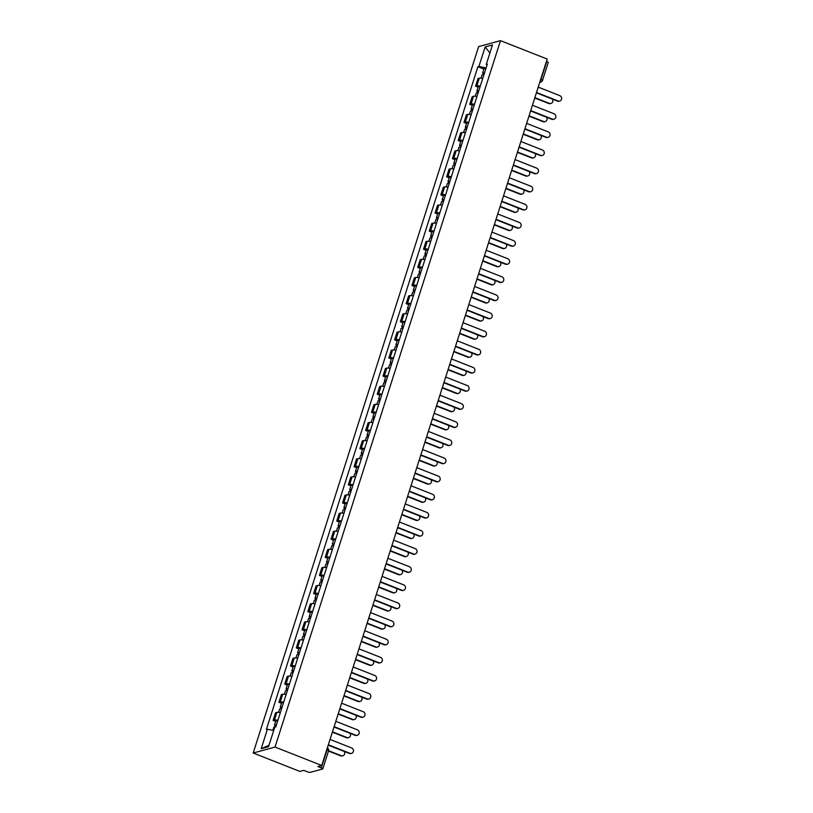 <?xml version="1.0" encoding="UTF-8"?>
<svg xmlns="http://www.w3.org/2000/svg" width="813" height="813" viewBox="0 0 813 813"><rect width="100%" height="100%" fill="white"/><g stroke="black" fill="none" stroke-linecap="round" stroke-linejoin="round"><path stroke-width="1.22" d="M328.391 750.978A2.49 0.518 -162.3 0 0 328.554 750.866L322.802 768.874A2.49 0.518 -162.3 0 1 322.649 768.986L310.281 772.35A2.49 0.518 -162.3 0 1 307.192 771.72L303.767 770.368L299.895 771.415L253.189 753.021L275.028 747.076L500.483 40.65L547.19 59.044L321.735 765.47L275.028 747.076M500.483 40.65L478.644 46.595L253.189 753.021M322.802 768.874A2.49 0.518 -162.3 0 0 321.308 767.879L327.05 749.871A2.49 0.742 -68.5 0 0 327.283 748.082M321.735 765.47L317.873 766.527L321.308 767.879M546.458 61.331L546.753 61.453A2.49 0.518 17.7 0 1 548.257 62.449L542.505 80.446A2.49 0.518 -162.3 0 0 541.011 79.45L546.753 61.453M482.719 78.485A5.732 1.189 -162.3 0 0 479.324 78.18L477.993 78.546L475.544 86.208L476.875 85.843A5.732 1.189 17.7 0 1 480.28 86.148M478.095 87.215L475.544 86.208M476.936 96.605A5.732 1.189 -162.3 0 0 473.542 96.3L472.211 96.666L469.762 104.328L471.093 103.962A5.732 1.189 17.7 0 1 474.497 104.267M472.312 105.334L469.762 104.328M471.154 114.724A5.732 1.189 -162.3 0 0 467.76 114.42L466.428 114.775L463.979 122.448L465.31 122.082A5.732 1.189 17.7 0 1 468.715 122.387M466.53 123.454L463.979 122.448M465.371 132.844A5.732 1.189 -162.3 0 0 461.977 132.539L460.646 132.895L458.197 140.568L459.528 140.202A5.732 1.189 17.7 0 1 462.932 140.507M460.747 141.574L458.197 140.568M459.589 150.964A5.732 1.189 -162.3 0 0 456.195 150.659L454.863 151.015L452.414 158.687L453.745 158.322A5.732 1.189 17.7 0 1 457.15 158.626M454.965 159.694L452.414 158.687M453.806 169.084A5.732 1.189 -162.3 0 0 450.412 168.779L449.081 169.134L446.632 176.807L447.963 176.441A5.732 1.189 17.7 0 1 451.357 176.746M449.183 177.813L446.632 176.807M448.024 187.203A5.732 1.189 -162.3 0 0 444.63 186.899L443.298 187.254L440.849 194.927L442.181 194.561A5.732 1.189 17.7 0 1 445.575 194.866M443.4 195.933L440.849 194.927M442.242 205.323A5.732 1.189 -162.3 0 0 438.847 205.018L437.516 205.374L435.067 213.047L436.398 212.681A5.732 1.189 17.7 0 1 439.792 212.986M437.618 214.053L435.067 213.047M436.459 223.443A5.732 1.189 -162.3 0 0 433.065 223.138L431.733 223.494L429.284 231.166L430.616 230.801A5.732 1.189 17.7 0 1 434.01 231.105M431.835 232.172L429.284 231.166M430.677 241.563A5.732 1.189 -162.3 0 0 427.282 241.258L425.951 241.613L423.502 249.286L424.833 248.92A5.732 1.189 17.7 0 1 428.227 249.225M426.053 250.292L423.502 249.286M424.894 259.682A5.732 1.189 -162.3 0 0 421.5 259.377L420.169 259.733L417.719 267.406L419.051 267.04A5.732 1.189 17.7 0 1 422.445 267.345M420.27 268.412L417.719 267.406M419.112 277.802A5.732 1.189 -162.3 0 0 415.717 277.497L414.386 277.853L411.937 285.526L413.268 285.16A5.732 1.189 17.7 0 1 416.663 285.465M414.488 286.532L411.937 285.526M413.329 295.922A5.732 1.189 -162.3 0 0 409.935 295.617L408.604 295.973L406.154 303.645L407.486 303.279A5.732 1.189 17.7 0 1 410.88 303.584M408.705 304.651L406.154 303.645M407.547 314.042A5.732 1.189 -162.3 0 0 404.152 313.737L402.811 314.092L400.372 321.765L401.703 321.399A5.732 1.189 17.7 0 1 405.098 321.704M402.923 322.761L400.372 321.765M401.764 332.161A5.732 1.189 -162.3 0 0 398.37 331.846L397.029 332.212L394.59 339.875L395.921 339.519A5.732 1.189 17.7 0 1 399.315 339.824M397.14 340.881L394.59 339.875M395.982 350.281A5.732 1.189 -162.3 0 0 392.588 349.966L391.246 350.332L388.807 357.994L390.138 357.639A5.732 1.189 17.7 0 1 393.533 357.944M391.358 359L388.807 357.994M390.199 368.401A5.732 1.189 -162.3 0 0 386.805 368.086L385.464 368.452L383.025 376.114L384.356 375.758A5.732 1.189 17.7 0 1 387.75 376.063M385.575 377.12L383.025 376.114M384.417 386.521A5.732 1.189 -162.3 0 0 381.023 386.205L379.681 386.571L377.242 394.234L378.573 393.878A5.732 1.189 17.7 0 1 381.968 394.183M379.793 395.24L377.242 394.234M378.634 404.64A5.732 1.189 -162.3 0 0 375.24 404.325L373.899 404.691L371.46 412.354L372.791 411.998A5.732 1.189 17.7 0 1 376.185 412.303M374.01 413.36L371.46 412.354M372.852 422.76A5.732 1.189 -162.3 0 0 369.448 422.445L368.116 422.811L365.677 430.473L367.009 430.118A5.732 1.189 17.7 0 1 370.403 430.423M368.228 431.479L365.677 430.473M367.07 440.88A5.732 1.189 -162.3 0 0 363.665 440.565L362.334 440.931L359.895 448.593L361.226 448.237A5.732 1.189 17.7 0 1 364.62 448.542M362.446 449.599L359.895 448.593M361.287 458.989A5.732 1.189 -162.3 0 0 357.883 458.684L356.551 459.05L354.112 466.713L355.444 466.357A5.732 1.189 17.7 0 1 358.838 466.662M356.663 467.719L354.112 466.713M355.505 477.109A5.732 1.189 -162.3 0 0 352.1 476.804L350.769 477.17L348.33 484.833L349.661 484.477A5.732 1.189 17.7 0 1 353.055 484.782M350.881 485.839L348.33 484.833M349.722 495.229A5.732 1.189 -162.3 0 0 346.318 494.924L344.986 495.29L342.547 502.952L343.879 502.597A5.732 1.189 17.7 0 1 347.273 502.901M345.098 503.958L342.547 502.952M343.94 513.349A5.732 1.189 -162.3 0 0 340.535 513.044L339.204 513.41L336.765 521.072L338.096 520.716A5.732 1.189 17.7 0 1 341.49 521.021M339.316 522.078L336.765 521.072M338.157 531.468A5.732 1.189 -162.3 0 0 334.753 531.163L333.421 531.529L330.982 539.192L332.314 538.836A5.732 1.189 17.7 0 1 335.708 539.141M333.533 540.198L330.982 539.192M332.375 549.588A5.732 1.189 -162.3 0 0 328.97 549.283L327.639 549.649L325.2 557.312L326.531 556.946A5.732 1.189 17.7 0 1 329.926 557.261M327.751 558.318L325.2 557.312M326.592 567.708A5.732 1.189 -162.3 0 0 323.188 567.403L321.857 567.769L319.407 575.431L320.749 575.065A5.732 1.189 17.7 0 1 324.143 575.38M321.968 576.437L319.407 575.431M320.81 585.827A5.732 1.189 -162.3 0 0 317.405 585.523L316.074 585.888L313.625 593.551L314.966 593.185A5.732 1.189 17.7 0 1 318.361 593.5M316.186 594.557L313.625 593.551M315.027 603.947A5.732 1.189 -162.3 0 0 311.623 603.642L310.292 604.008L307.842 611.671L309.184 611.305A5.732 1.189 17.7 0 1 312.578 611.62M310.403 612.677L307.842 611.671M309.245 622.067A5.732 1.189 -162.3 0 0 305.84 621.762L304.509 622.128L302.06 629.79L303.401 629.425A5.732 1.189 17.7 0 1 306.796 629.74M304.621 630.797L302.06 629.79M303.462 640.187A5.732 1.189 -162.3 0 0 300.058 639.882L298.727 640.248L296.278 647.91L297.619 647.544A5.732 1.189 17.7 0 1 301.013 647.859M298.838 648.916L296.278 647.91M297.68 658.306A5.732 1.189 -162.3 0 0 294.276 658.002L292.944 658.367L290.495 666.03L291.837 665.664A5.732 1.189 17.7 0 1 295.231 665.979M293.056 667.036L290.495 666.03M291.897 676.426A5.732 1.189 -162.3 0 0 288.493 676.121L287.162 676.487L284.713 684.15L286.044 683.784A5.732 1.189 17.7 0 1 289.448 684.089M287.274 685.156L284.713 684.15M286.115 694.546A5.732 1.189 -162.3 0 0 282.711 694.241L281.379 694.607L278.93 702.269L280.261 701.904A5.732 1.189 17.7 0 1 283.666 702.208M281.491 703.275L278.93 702.269M280.333 712.666A5.732 1.189 -162.3 0 0 276.928 712.361L275.597 712.727L273.148 720.389L274.479 720.023A5.732 1.189 17.7 0 1 277.883 720.328M275.709 721.395L273.148 720.389M486.093 67.926L478.918 66.453L485.148 46.941L492.485 44.949L486.265 64.461L487.007 65.07M268.981 745.287L261.186 748.722L268.524 746.73L274.753 727.218L275.78 726.934L487.292 64.176L486.265 64.461M261.186 748.722L267.406 729.21L273.696 730.501M478.918 66.453L477.892 66.737L266.379 729.495L267.406 729.21M483.877 69.095L477.892 66.737M485.148 46.941L489.924 52.967M536.519 92.489L558.104 100.995A2.866 2.673 74.8 0 0 559.71 101.086L559.141 101.239A2.866 2.673 -105.2 0 1 557.535 101.147L536.407 92.824M559.71 101.086A2.866 2.673 74.8 0 0 559.811 95.649L538.216 87.143M484.528 72.835A3.12 0.65 -162.3 0 0 482.678 72.855A3.12 0.65 -162.3 0 0 484.172 73.942M485.859 68.658A3.12 0.65 -162.3 0 0 484.009 68.678L482.678 72.855M534.863 97.662L549.364 103.373A2.866 2.673 74.8 0 0 552.403 99.125M483.898 74.816A3.12 0.65 -162.3 0 0 482.048 74.837L480.981 78.17M550.97 103.464L550.401 103.617A2.866 2.673 -105.2 0 1 548.795 103.525L534.761 97.997M530.737 110.609L552.322 119.115A2.866 2.673 74.8 0 0 553.927 119.206L553.358 119.359A2.866 2.673 -105.2 0 1 551.753 119.267L530.625 110.944M553.927 119.206A2.866 2.673 74.8 0 0 554.029 113.769L532.434 105.263M524.954 128.728L546.539 137.234A2.866 2.673 74.8 0 0 548.145 137.326L547.576 137.478A2.866 2.673 -105.2 0 1 545.97 137.387L524.842 129.064M548.145 137.326A2.866 2.673 74.8 0 0 548.247 131.889L526.651 123.383M478.745 90.954A3.12 0.65 -162.3 0 0 476.896 90.975A3.12 0.65 -162.3 0 0 478.39 92.062M480.077 86.778A3.12 0.65 -162.3 0 0 478.227 86.798L476.896 90.975M529.08 115.781L543.582 121.493A2.866 2.673 74.8 0 0 546.621 117.245M478.115 92.936A3.12 0.65 -162.3 0 0 476.266 92.956L475.199 96.29M545.188 121.584L544.619 121.737A2.866 2.673 -105.2 0 1 543.013 121.645L528.978 116.117M472.963 109.074A3.12 0.65 -162.3 0 0 471.113 109.094A3.12 0.65 -162.3 0 0 472.607 110.182M474.294 104.897A3.12 0.65 -162.3 0 0 472.444 104.918L471.113 109.094M523.298 133.901L537.8 139.612A2.866 2.673 74.8 0 0 540.838 135.364M472.333 111.056A3.12 0.65 -162.3 0 0 470.483 111.076L469.416 114.409M539.405 139.704L538.836 139.856A2.866 2.673 -105.2 0 1 537.23 139.765L523.196 134.236M519.172 146.848L540.757 155.354A2.866 2.673 74.8 0 0 542.362 155.446L541.793 155.598A2.866 2.673 -105.2 0 1 540.188 155.507L519.06 147.183M542.362 155.446A2.866 2.673 74.8 0 0 542.464 150.009L520.869 141.503M513.389 164.968L534.974 173.474A2.866 2.673 74.8 0 0 536.58 173.565L536.011 173.718A2.866 2.673 -105.2 0 1 534.405 173.626L513.277 165.303M536.58 173.565A2.866 2.673 74.8 0 0 536.682 168.128L515.086 159.622M507.607 183.088L529.192 191.594A2.866 2.673 74.8 0 0 530.798 191.685L530.228 191.838A2.866 2.673 -105.2 0 1 528.623 191.746L507.495 183.423M530.798 191.685A2.866 2.673 74.8 0 0 530.899 186.248L509.304 177.742M467.18 127.194A3.12 0.65 -162.3 0 0 465.331 127.214A3.12 0.65 -162.3 0 0 466.825 128.302M468.512 123.017A3.12 0.65 -162.3 0 0 466.662 123.037L465.331 127.214M517.515 152.021L532.017 157.732A2.866 2.673 74.8 0 0 535.056 153.484M466.55 129.176A3.12 0.65 -162.3 0 0 464.701 129.196L463.634 132.529M533.623 157.824L533.054 157.976A2.866 2.673 -105.2 0 1 531.448 157.885L517.414 152.356M461.398 145.314A3.12 0.65 -162.3 0 0 459.548 145.334A3.12 0.65 -162.3 0 0 461.042 146.421M462.729 141.137A3.12 0.65 -162.3 0 0 460.88 141.157L459.548 145.334M511.733 170.141L526.235 175.852A2.866 2.673 74.8 0 0 529.273 171.604M460.768 147.285A3.12 0.65 -162.3 0 0 458.918 147.316L457.851 150.649M527.84 175.943L527.271 176.096A2.866 2.673 -105.2 0 1 525.665 176.004L511.631 170.476M455.615 163.433A3.12 0.65 -162.3 0 0 453.766 163.454A3.12 0.65 -162.3 0 0 455.26 164.541M456.947 159.257A3.12 0.65 -162.3 0 0 455.097 159.277L453.766 163.454M505.95 188.26L520.452 193.972A2.866 2.673 74.8 0 0 523.491 189.724M454.985 165.405A3.12 0.65 -162.3 0 0 453.136 165.425L452.069 168.769M522.058 194.063L521.489 194.216A2.866 2.673 -105.2 0 1 519.883 194.124L505.849 188.596M501.824 201.207L523.409 209.713A2.866 2.673 74.8 0 0 525.015 209.805L524.446 209.957A2.866 2.673 -105.2 0 1 522.84 209.866L501.712 201.543M525.015 209.805A2.866 2.673 74.8 0 0 525.117 204.368L503.521 195.862M449.833 181.553A3.12 0.65 -162.3 0 0 447.983 181.573A3.12 0.65 -162.3 0 0 449.477 182.661M451.164 177.376A3.12 0.65 -162.3 0 0 449.315 177.397L447.983 181.573M500.168 206.37L514.67 212.091A2.866 2.673 74.8 0 0 517.708 207.843M449.203 183.525A3.12 0.65 -162.3 0 0 447.353 183.545L446.286 186.888M516.275 212.183L515.706 212.335A2.866 2.673 -105.2 0 1 514.101 212.244L500.066 206.715M496.042 219.327L517.627 227.833A2.866 2.673 74.8 0 0 519.233 227.925L518.664 228.077A2.866 2.673 -105.2 0 1 517.058 227.986L495.93 219.662M519.233 227.925A2.866 2.673 74.8 0 0 519.334 222.488L497.739 213.982M444.05 199.673A3.12 0.65 -162.3 0 0 442.201 199.693A3.12 0.65 -162.3 0 0 443.695 200.781M445.382 195.496A3.12 0.65 -162.3 0 0 443.532 195.516L442.201 199.693M494.385 224.49L508.887 230.211A2.866 2.673 74.8 0 0 511.926 225.963M443.42 201.644A3.12 0.65 -162.3 0 0 441.571 201.665L440.504 205.008M510.493 230.303L509.924 230.455A2.866 2.673 -105.2 0 1 508.318 230.364L494.284 224.835M490.249 237.447L511.844 245.953A2.866 2.673 74.8 0 0 513.45 246.044L512.881 246.197A2.866 2.673 -105.2 0 1 511.275 246.105L490.148 237.782M513.45 246.044A2.866 2.673 74.8 0 0 513.552 240.607L491.956 232.101M438.268 217.793A3.12 0.65 -162.3 0 0 436.418 217.813A3.12 0.65 -162.3 0 0 437.912 218.9M439.599 213.616A3.12 0.65 -162.3 0 0 437.75 213.636L436.418 217.813M488.603 242.609L503.105 248.321A2.866 2.673 74.8 0 0 506.143 244.083M437.638 219.764A3.12 0.65 -162.3 0 0 435.788 219.784L434.721 223.128M504.71 248.422L504.141 248.575A2.866 2.673 -105.2 0 1 502.536 248.483L488.501 242.945M484.467 255.567L506.062 264.062A2.866 2.673 74.8 0 0 507.668 264.164L507.099 264.316A2.866 2.673 -105.2 0 1 505.493 264.225L484.365 255.902M507.668 264.164A2.866 2.673 74.8 0 0 507.769 258.727L486.174 250.221M432.486 235.912A3.12 0.65 -162.3 0 0 430.636 235.933A3.12 0.65 -162.3 0 0 432.13 237.02M433.817 231.735A3.12 0.65 -162.3 0 0 431.967 231.756L430.636 235.933M482.82 260.729L497.322 266.44A2.866 2.673 74.8 0 0 500.361 262.203M431.855 237.884A3.12 0.65 -162.3 0 0 430.006 237.904L428.939 241.248M498.928 266.542L498.359 266.694A2.866 2.673 -105.2 0 1 496.753 266.603L482.719 261.064M478.684 273.686L500.28 282.182A2.866 2.673 74.8 0 0 501.885 282.284L501.316 282.436A2.866 2.673 -105.2 0 1 499.71 282.345L478.583 274.022M501.885 282.284A2.866 2.673 74.8 0 0 501.987 276.847L480.392 268.341M426.703 254.032A3.12 0.65 -162.3 0 0 424.853 254.052A3.12 0.65 -162.3 0 0 426.347 255.14M428.034 249.855A3.12 0.65 -162.3 0 0 426.185 249.876L424.853 254.052M477.038 278.849L491.54 284.56A2.866 2.673 74.8 0 0 494.578 280.322M426.073 256.004A3.12 0.65 -162.3 0 0 424.223 256.024L423.156 259.367M493.145 284.662L492.576 284.814A2.866 2.673 -105.2 0 1 490.971 284.723L476.936 279.184M472.902 291.806L494.497 300.302A2.866 2.673 74.8 0 0 496.103 300.404L495.534 300.556A2.866 2.673 -105.2 0 1 493.928 300.464L472.8 292.141M496.103 300.404A2.866 2.673 74.8 0 0 496.204 294.967L474.609 286.461M420.91 272.152A3.12 0.65 -162.3 0 0 419.071 272.172A3.12 0.65 -162.3 0 0 420.565 273.259M422.252 267.975A3.12 0.65 -162.3 0 0 420.402 267.995L419.071 272.172M471.255 296.969L485.757 302.68A2.866 2.673 74.8 0 0 488.796 298.442M420.28 274.123A3.12 0.65 -162.3 0 0 418.441 274.144L417.374 277.487M487.363 302.782L486.794 302.934A2.866 2.673 -105.2 0 1 485.188 302.843L471.154 297.304M467.119 309.926L488.715 318.422A2.866 2.673 74.8 0 0 490.32 318.523L489.751 318.676A2.866 2.673 -105.2 0 1 488.146 318.584L467.018 310.261M490.32 318.523A2.866 2.673 74.8 0 0 490.422 313.086L468.827 304.58M415.128 290.271A3.12 0.65 -162.3 0 0 413.289 290.292A3.12 0.65 -162.3 0 0 414.782 291.379M416.469 286.085A3.12 0.65 -162.3 0 0 414.62 286.115L413.289 290.292M465.473 315.088L479.975 320.8A2.866 2.673 74.8 0 0 483.013 316.562M414.498 292.243A3.12 0.65 -162.3 0 0 412.658 292.263L411.591 295.607M481.581 320.901L481.011 321.054A2.866 2.673 -105.2 0 1 479.406 320.962L465.371 315.424M461.337 328.046L482.932 336.541A2.866 2.673 74.8 0 0 484.538 336.643L483.969 336.795A2.866 2.673 -105.2 0 1 482.363 336.704L461.235 328.381M484.538 336.643A2.866 2.673 74.8 0 0 484.639 331.206L463.044 322.7M409.346 308.391A3.12 0.65 -162.3 0 0 407.506 308.412A3.12 0.65 -162.3 0 0 409 309.499M410.687 304.204A3.12 0.65 -162.3 0 0 408.837 304.235L407.506 308.412M459.691 333.208L474.192 338.919A2.866 2.673 74.8 0 0 477.231 334.682M408.715 310.363A3.12 0.65 -162.3 0 0 406.876 310.383L405.809 313.727M475.798 339.021L475.229 339.173A2.866 2.673 -105.2 0 1 473.623 339.082L459.589 333.543M455.554 346.165L477.15 354.661A2.866 2.673 74.8 0 0 478.755 354.763L478.186 354.915A2.866 2.673 -105.2 0 1 476.581 354.824L455.453 346.501M478.755 354.763A2.866 2.673 74.8 0 0 478.857 349.326L457.262 340.82M403.563 326.511A3.12 0.65 -162.3 0 0 401.724 326.531A3.12 0.65 -162.3 0 0 403.218 327.619M404.904 322.324A3.12 0.65 -162.3 0 0 403.055 322.344L401.724 326.531M453.908 351.328L468.41 357.039A2.866 2.673 74.8 0 0 471.449 352.801M402.933 328.482A3.12 0.65 -162.3 0 0 401.094 328.503L400.026 331.846M470.016 357.141L469.447 357.293A2.866 2.673 -105.2 0 1 467.841 357.202L453.806 351.663M449.772 364.285L471.367 372.781A2.866 2.673 74.8 0 0 472.973 372.882L472.404 373.035A2.866 2.673 -105.2 0 1 470.798 372.943L449.67 364.62M472.973 372.882A2.866 2.673 74.8 0 0 473.075 367.446L451.479 358.94M397.781 344.631A3.12 0.65 -162.3 0 0 395.941 344.651A3.12 0.65 -162.3 0 0 397.435 345.738M399.122 340.444A3.12 0.65 -162.3 0 0 397.272 340.464L395.941 344.651M448.126 369.448L462.627 375.159A2.866 2.673 74.8 0 0 465.666 370.921M397.151 346.602A3.12 0.65 -162.3 0 0 395.311 346.623L394.244 349.966M464.233 375.26L463.664 375.413A2.866 2.673 -105.2 0 1 462.058 375.311L448.014 369.783M443.989 382.405L465.585 390.901A2.866 2.673 74.8 0 0 467.19 391.002L466.621 391.155A2.866 2.673 -105.2 0 1 465.016 391.053L443.888 382.74M467.19 391.002A2.866 2.673 74.8 0 0 467.292 385.565L445.697 377.059M391.998 362.75A3.12 0.65 -162.3 0 0 390.159 362.771A3.12 0.65 -162.3 0 0 391.653 363.858M393.34 358.563A3.12 0.65 -162.3 0 0 391.49 358.584L390.159 362.771M442.343 387.567L456.845 393.279A2.866 2.673 74.8 0 0 459.884 389.041M391.368 364.722A3.12 0.65 -162.3 0 0 389.529 364.742L388.462 368.086M458.451 393.38L457.882 393.533A2.866 2.673 -105.2 0 1 456.276 393.431L442.231 387.903M438.207 400.524L459.802 409.02A2.866 2.673 74.8 0 0 461.408 409.122L460.839 409.274A2.866 2.673 -105.2 0 1 459.233 409.173L438.105 400.86M461.408 409.122A2.866 2.673 74.8 0 0 461.51 403.685L439.914 395.179M386.216 380.87A3.12 0.65 -162.3 0 0 384.376 380.891A3.12 0.65 -162.3 0 0 385.87 381.978M387.557 376.683A3.12 0.65 -162.3 0 0 385.708 376.704L384.376 380.891M436.561 405.687L451.063 411.398A2.866 2.673 74.8 0 0 454.101 407.161M385.586 382.842A3.12 0.65 -162.3 0 0 383.746 382.862L382.679 386.205M452.668 411.5L452.099 411.652A2.866 2.673 -105.2 0 1 450.493 411.551L436.449 406.022M432.425 418.644L454.02 427.14A2.866 2.673 74.8 0 0 455.626 427.242L455.056 427.394A2.866 2.673 -105.2 0 1 453.451 427.292L432.323 418.98M455.626 427.242A2.866 2.673 74.8 0 0 455.717 421.795L434.132 413.299M380.433 398.99A3.12 0.65 -162.3 0 0 378.594 399.01A3.12 0.65 -162.3 0 0 380.088 400.098M381.775 394.803A3.12 0.65 -162.3 0 0 379.925 394.823L378.594 399.01M430.778 423.807L445.28 429.518A2.866 2.673 74.8 0 0 448.319 425.28M379.803 400.961A3.12 0.65 -162.3 0 0 377.964 400.982L376.897 404.325M446.886 429.61L446.317 429.772A2.866 2.673 -105.2 0 1 444.711 429.671L430.666 424.142M426.642 436.754L448.237 445.26A2.866 2.673 74.8 0 0 449.843 445.351L449.274 445.514A2.866 2.673 -105.2 0 1 447.668 445.412L426.54 437.099M449.843 445.351A2.866 2.673 74.8 0 0 449.935 439.914L428.349 431.418M374.651 417.11A3.12 0.65 -162.3 0 0 372.811 417.13A3.12 0.65 -162.3 0 0 374.305 418.217M375.992 412.923A3.12 0.65 -162.3 0 0 374.143 412.943L372.811 417.13M424.996 441.926L439.498 447.638A2.866 2.673 74.8 0 0 442.536 443.4M374.021 419.081A3.12 0.65 -162.3 0 0 372.181 419.102L371.114 422.445M441.103 447.729L440.534 447.892A2.866 2.673 -105.2 0 1 438.929 447.79L424.884 442.262M420.86 454.874L442.455 463.38A2.866 2.673 74.8 0 0 444.061 463.471L443.492 463.634A2.866 2.673 -105.2 0 1 441.886 463.532L420.758 455.219M444.061 463.471A2.866 2.673 74.8 0 0 444.152 458.034L422.567 449.538M368.868 435.229A3.12 0.65 -162.3 0 0 367.029 435.25A3.12 0.65 -162.3 0 0 368.523 436.337M370.21 431.042A3.12 0.65 -162.3 0 0 368.36 431.063L367.029 435.25M419.213 460.046L433.715 465.758A2.866 2.673 74.8 0 0 436.754 461.52M368.238 437.201A3.12 0.65 -162.3 0 0 366.399 437.221L365.332 440.565M435.321 465.849L434.752 466.012A2.866 2.673 -105.2 0 1 433.146 465.91L419.102 460.382M415.077 472.993L436.672 481.499A2.866 2.673 74.8 0 0 438.278 481.591L437.709 481.753A2.866 2.673 -105.2 0 1 436.103 481.652L414.976 473.339M438.278 481.591A2.866 2.673 74.8 0 0 438.37 476.154L416.784 467.658M363.086 453.349A3.12 0.65 -162.3 0 0 361.246 453.369A3.12 0.65 -162.3 0 0 362.74 454.457M364.427 449.162A3.12 0.65 -162.3 0 0 362.578 449.183L361.246 453.369M413.431 478.166L427.933 483.877A2.866 2.673 74.8 0 0 430.971 479.64M362.456 455.321A3.12 0.65 -162.3 0 0 360.616 455.341L359.549 458.674M429.538 483.969L428.969 484.131A2.866 2.673 -105.2 0 1 427.364 484.03L413.319 478.501M409.295 491.113L430.89 499.619A2.866 2.673 74.8 0 0 432.496 499.71L431.927 499.873A2.866 2.673 -105.2 0 1 430.321 499.771L409.193 491.448M432.496 499.71A2.866 2.673 74.8 0 0 432.587 494.274L411.002 485.778M357.303 471.469A3.12 0.65 -162.3 0 0 355.464 471.489A3.12 0.65 -162.3 0 0 356.958 472.577M358.645 467.282A3.12 0.65 -162.3 0 0 356.795 467.302L355.464 471.489M407.648 496.286L422.15 501.997A2.866 2.673 74.8 0 0 425.189 497.749M356.673 473.44A3.12 0.65 -162.3 0 0 354.834 473.461L353.767 476.794M423.756 502.088L423.187 502.251A2.866 2.673 -105.2 0 1 421.581 502.149L407.537 496.621M403.512 509.233L425.108 517.739A2.866 2.673 74.8 0 0 426.713 517.83L426.144 517.993A2.866 2.673 -105.2 0 1 424.538 517.891L403.411 509.568M426.713 517.83A2.866 2.673 74.8 0 0 426.805 512.393L405.22 503.897M351.521 489.589A3.12 0.65 -162.3 0 0 349.681 489.609A3.12 0.65 -162.3 0 0 351.175 490.696M352.862 485.402A3.12 0.65 -162.3 0 0 351.013 485.422L349.681 489.609M401.866 514.405L416.368 520.117A2.866 2.673 74.8 0 0 419.406 515.869M350.891 491.56A3.12 0.65 -162.3 0 0 349.051 491.58L347.984 494.914M417.973 520.208L417.404 520.371A2.866 2.673 -105.2 0 1 415.799 520.269L401.754 514.741M397.73 527.352L419.325 535.858A2.866 2.673 74.8 0 0 420.931 535.95L420.362 536.113A2.866 2.673 -105.2 0 1 418.756 536.011L397.628 527.688M420.931 535.95A2.866 2.673 74.8 0 0 421.022 530.513L399.437 522.017M345.738 507.708A3.12 0.65 -162.3 0 0 343.899 507.729A3.12 0.65 -162.3 0 0 345.383 508.816M347.08 503.521A3.12 0.65 -162.3 0 0 345.23 503.542L343.899 507.729M396.083 532.525L410.585 538.236A2.866 2.673 74.8 0 0 413.624 533.989M345.108 509.68A3.12 0.65 -162.3 0 0 343.269 509.7L342.202 513.033M412.191 538.328L411.622 538.491A2.866 2.673 -105.2 0 1 410.016 538.389L395.972 532.861M391.947 545.472L413.543 553.978A2.866 2.673 74.8 0 0 415.148 554.07L414.579 554.232A2.866 2.673 -105.2 0 1 412.974 554.131L391.846 545.808M415.148 554.07A2.866 2.673 74.8 0 0 415.24 548.633L393.655 540.137M339.956 525.828A3.12 0.65 -162.3 0 0 338.117 525.848A3.12 0.65 -162.3 0 0 339.6 526.926M341.297 521.641A3.12 0.65 -162.3 0 0 339.448 521.661L338.117 525.848M390.301 550.645L404.803 556.356A2.866 2.673 74.8 0 0 407.841 552.108M339.326 527.8A3.12 0.65 -162.3 0 0 337.486 527.82L336.419 531.153M406.409 556.448L405.839 556.61A2.866 2.673 -105.2 0 1 404.234 556.509L390.189 550.98M386.165 563.592L407.76 572.098A2.866 2.673 74.8 0 0 409.366 572.189L408.797 572.352A2.866 2.673 -105.2 0 1 407.191 572.25L386.063 563.927M409.366 572.189A2.866 2.673 74.8 0 0 409.457 566.752L387.872 558.257M334.173 543.948A3.12 0.65 -162.3 0 0 332.334 543.968A3.12 0.65 -162.3 0 0 333.818 545.045M335.515 539.761A3.12 0.65 -162.3 0 0 333.665 539.781L332.334 543.968M384.519 568.765L399.02 574.476A2.866 2.673 74.8 0 0 402.059 570.228M333.543 545.919A3.12 0.65 -162.3 0 0 331.704 545.94L330.637 549.273M400.626 574.567L400.057 574.72A2.866 2.673 -105.2 0 1 398.451 574.628L384.407 569.1M380.382 581.712L401.978 590.218A2.866 2.673 74.8 0 0 403.573 590.309L403.014 590.462A2.866 2.673 -105.2 0 1 401.409 590.37L380.281 582.047M403.573 590.309A2.866 2.673 74.8 0 0 403.675 584.872L382.09 576.376M328.391 562.068A3.12 0.65 -162.3 0 0 326.552 562.088A3.12 0.65 -162.3 0 0 328.035 563.165M329.722 557.881A3.12 0.65 -162.3 0 0 327.883 557.901L326.552 562.088M378.736 586.884L393.238 592.596A2.866 2.673 74.8 0 0 396.277 588.348M327.761 564.039A3.12 0.65 -162.3 0 0 325.922 564.059L324.854 567.393M394.844 592.687L394.275 592.84A2.866 2.673 -105.2 0 1 392.669 592.748L378.624 587.22M374.6 599.831L396.195 608.337A2.866 2.673 74.8 0 0 397.791 608.429L397.232 608.581A2.866 2.673 -105.2 0 1 395.626 608.49L374.498 600.167M397.791 608.429A2.866 2.673 74.8 0 0 397.892 602.992L376.307 594.486M322.609 580.187A3.12 0.65 -162.3 0 0 320.769 580.208A3.12 0.65 -162.3 0 0 322.253 581.285M323.94 576A3.12 0.65 -162.3 0 0 322.1 576.021L320.769 580.208M372.954 605.004L387.455 610.715A2.866 2.673 74.8 0 0 390.494 606.468M321.978 582.159A3.12 0.65 -162.3 0 0 320.139 582.179L319.072 585.512M389.061 610.807L388.492 610.959A2.866 2.673 -105.2 0 1 386.886 610.868L372.842 605.339M368.817 617.951L390.403 626.457A2.866 2.673 74.8 0 0 392.008 626.549L391.449 626.701A2.866 2.673 -105.2 0 1 389.844 626.61L368.716 618.287M392.008 626.549A2.866 2.673 74.8 0 0 392.11 621.112L370.525 612.606M316.826 598.297A3.12 0.65 -162.3 0 0 314.987 598.327A3.12 0.65 -162.3 0 0 316.47 599.405M318.157 594.12A3.12 0.65 -162.3 0 0 316.318 594.14L314.987 598.327M367.171 623.124L381.673 628.835A2.866 2.673 74.8 0 0 384.712 624.587M316.196 600.279A3.12 0.65 -162.3 0 0 314.357 600.299L313.29 603.632M383.279 628.927L382.71 629.079A2.866 2.673 -105.2 0 1 381.104 628.988L367.059 623.459M363.035 636.071L384.62 644.577A2.866 2.673 74.8 0 0 386.226 644.668L385.667 644.821A2.866 2.673 -105.2 0 1 384.061 644.729L362.933 636.406M386.226 644.668A2.866 2.673 74.8 0 0 386.327 639.231L364.742 630.725M311.044 616.417A3.12 0.65 -162.3 0 0 309.204 616.437A3.12 0.65 -162.3 0 0 310.688 617.524M312.375 612.24A3.12 0.65 -162.3 0 0 310.536 612.26L309.204 616.437M361.389 641.244L375.891 646.955A2.866 2.673 74.8 0 0 378.929 642.707M310.414 618.398A3.12 0.65 -162.3 0 0 308.574 618.419L307.507 621.752M377.496 647.046L376.927 647.199A2.866 2.673 -105.2 0 1 375.321 647.107L361.277 641.579M357.253 654.191L378.838 662.697A2.866 2.673 74.8 0 0 380.443 662.788L379.884 662.941A2.866 2.673 -105.2 0 1 378.279 662.849L357.151 654.526M380.443 662.788A2.866 2.673 74.8 0 0 380.545 657.351L358.96 648.845M305.261 634.536A3.12 0.65 -162.3 0 0 303.422 634.557A3.12 0.65 -162.3 0 0 304.905 635.644M306.592 630.36A3.12 0.65 -162.3 0 0 304.753 630.38L303.422 634.557M355.606 659.363L370.108 665.075A2.866 2.673 74.8 0 0 373.147 660.827M304.631 636.518A3.12 0.65 -162.3 0 0 302.792 636.538L301.725 639.872M371.714 665.166L371.145 665.319A2.866 2.673 -105.2 0 1 369.539 665.227L355.494 659.699M351.47 672.31L373.055 680.816A2.866 2.673 74.8 0 0 374.661 680.908L374.102 681.06A2.866 2.673 -105.2 0 1 372.496 680.969L351.358 672.646M374.661 680.908A2.866 2.673 74.8 0 0 374.763 675.471L353.177 666.965M299.479 652.656A3.12 0.65 -162.3 0 0 297.629 652.676A3.12 0.65 -162.3 0 0 299.123 653.764M300.81 648.479A3.12 0.65 -162.3 0 0 298.971 648.5L297.629 652.676M349.824 677.483L364.326 683.194A2.866 2.673 74.8 0 0 367.364 678.946M298.849 654.638A3.12 0.65 -162.3 0 0 296.999 654.658L295.942 657.991M365.931 683.286L365.362 683.438A2.866 2.673 -105.2 0 1 363.757 683.347L349.712 677.818M345.688 690.43L367.273 698.936A2.866 2.673 74.8 0 0 368.878 699.028L368.319 699.18A2.866 2.673 -105.2 0 1 366.714 699.089L345.576 690.765M368.878 699.028A2.866 2.673 74.8 0 0 368.98 693.591L347.395 685.085M293.696 670.776A3.12 0.65 -162.3 0 0 291.847 670.796A3.12 0.65 -162.3 0 0 293.341 671.884M295.028 666.599A3.12 0.65 -162.3 0 0 293.188 666.619L291.847 670.796M344.041 695.603L358.543 701.314A2.866 2.673 74.8 0 0 361.582 697.066M293.066 672.758A3.12 0.65 -162.3 0 0 291.217 672.778L290.16 676.111M360.149 701.406L359.58 701.558A2.866 2.673 -105.2 0 1 357.974 701.467L343.929 695.938M339.905 708.55L361.49 717.056A2.866 2.673 74.8 0 0 363.096 717.147L362.527 717.3A2.866 2.673 -105.2 0 1 360.931 717.208L339.793 708.885M363.096 717.147A2.866 2.673 74.8 0 0 363.198 711.71L341.612 703.204M287.914 688.896A3.12 0.65 -162.3 0 0 286.064 688.916A3.12 0.65 -162.3 0 0 287.558 690.003M289.245 684.719A3.12 0.65 -162.3 0 0 287.406 684.739L286.064 688.916M338.259 713.723L352.761 719.434A2.866 2.673 74.8 0 0 355.799 715.186M287.284 690.877A3.12 0.65 -162.3 0 0 285.434 690.898L284.377 694.231M354.366 719.525L353.797 719.678A2.866 2.673 -105.2 0 1 352.192 719.586L338.147 714.058M334.123 726.67L355.708 735.176A2.866 2.673 74.8 0 0 357.314 735.267L356.744 735.419A2.866 2.673 -105.2 0 1 355.139 735.328L334.011 727.005M357.314 735.267A2.866 2.673 74.8 0 0 357.415 729.83L335.83 721.324M282.131 707.015A3.12 0.65 -162.3 0 0 280.282 707.036A3.12 0.65 -162.3 0 0 281.776 708.123M283.463 702.839A3.12 0.65 -162.3 0 0 281.623 702.859L280.282 707.036M332.476 731.842L346.978 737.554A2.866 2.673 74.8 0 0 350.017 733.306M281.501 708.997A3.12 0.65 -162.3 0 0 279.652 709.017L278.595 712.351M348.584 737.645L348.015 737.798A2.866 2.673 -105.2 0 1 346.409 737.706L332.365 732.178M328.34 744.789L349.925 753.295A2.866 2.673 74.8 0 0 351.531 753.387L350.962 753.539A2.866 2.673 -105.2 0 1 349.356 753.448L328.228 745.125M351.531 753.387A2.866 2.673 74.8 0 0 351.633 747.95L330.048 739.444M276.349 725.135A3.12 0.65 -162.3 0 0 274.499 725.155A3.12 0.65 -162.3 0 0 275.993 726.243M277.68 720.958A3.12 0.65 -162.3 0 0 275.841 720.979L274.499 725.155M328.594 750.714L341.196 755.673A2.866 2.673 74.8 0 0 344.234 751.425M275.373 727.046A3.12 0.65 -162.3 0 0 273.869 727.137L272.853 730.328M342.801 755.765L342.232 755.917A2.866 2.673 -105.2 0 1 340.627 755.826L328.493 751.049M280.261 701.904L282.711 694.241M286.044 683.784L288.493 676.121M291.837 665.664L294.276 658.002M297.619 647.544L300.058 639.882M303.401 629.425L305.84 621.762M309.184 611.305L311.623 603.642M314.966 593.185L317.405 585.523M320.749 575.065L323.188 567.403M326.531 556.946L328.97 549.283M332.314 538.836L334.753 531.163M338.096 520.716L340.535 513.044M343.879 502.597L346.318 494.924M349.661 484.477L352.1 476.804M355.444 466.357L357.883 458.684M361.226 448.237L363.665 440.565M367.009 430.118L369.448 422.445M372.791 411.998L375.24 404.325M378.573 393.878L381.023 386.205M384.356 375.758L386.805 368.086M390.138 357.639L392.588 349.966M395.921 339.519L398.37 331.846M401.703 321.399L404.152 313.737M407.486 303.279L409.935 295.617M413.268 285.16L415.717 277.497M419.051 267.04L421.5 259.377M424.833 248.92L427.282 241.258M430.616 230.801L433.065 223.138M436.398 212.681L438.847 205.018M442.181 194.561L444.63 186.899M447.963 176.441L450.412 168.779M453.745 158.322L456.195 150.659M459.528 140.202L461.977 132.539M465.31 122.082L467.76 114.42M471.093 103.962L473.542 96.3M476.875 85.843L479.324 78.18M274.479 720.023L276.928 712.361M540.045 81.442A2.49 0.742 -68.5 0 0 541.011 79.45L540.716 79.339M326.755 749.759L327.05 749.871A2.49 0.518 -162.3 0 1 328.554 750.866A2.49 2.49 0 0 0 327.344 747.909M539.741 82.377L540.787 82.093A2.49 2.327 -105.2 0 0 542.352 80.558A2.49 0.518 -162.3 0 0 542.505 80.446A2.49 2.49 0 0 1 540.787 82.093A2.49 2.327 -105.2 0 1 539.822 82.133M558.104 100.995L557.535 101.147M548.795 103.525L549.364 103.373M552.322 119.115L551.753 119.267M546.539 137.234L545.97 137.387M543.013 121.645L543.582 121.493M537.23 139.765L537.8 139.612M540.757 155.354L540.188 155.507M534.974 173.474L534.405 173.626M529.192 191.594L528.623 191.746M531.448 157.885L532.017 157.732M525.665 176.004L526.235 175.852M519.883 194.124L520.452 193.972M523.409 209.713L522.84 209.866M514.101 212.244L514.67 212.091M517.627 227.833L517.058 227.986M508.318 230.364L508.887 230.211M511.844 245.953L511.275 246.105M502.536 248.483L503.105 248.321M506.062 264.062L505.493 264.225M496.753 266.603L497.322 266.44M500.28 282.182L499.71 282.345M490.971 284.723L491.54 284.56M494.497 300.302L493.928 300.464M485.188 302.843L485.757 302.68M488.715 318.422L488.146 318.584M479.406 320.962L479.975 320.8M482.932 336.541L482.363 336.704M473.623 339.082L474.192 338.919M477.15 354.661L476.581 354.824M467.841 357.202L468.41 357.039M471.367 372.781L470.798 372.943M462.058 375.311L462.627 375.159M465.585 390.901L465.016 391.053M456.276 393.431L456.845 393.279M459.802 409.02L459.233 409.173M450.493 411.551L451.063 411.398M454.02 427.14L453.451 427.292M444.711 429.671L445.28 429.518M448.237 445.26L447.668 445.412M438.929 447.79L439.498 447.638M442.455 463.38L441.886 463.532M433.146 465.91L433.715 465.758M436.672 481.499L436.103 481.652M427.364 484.03L427.933 483.877M430.89 499.619L430.321 499.771M421.581 502.149L422.15 501.997M425.108 517.739L424.538 517.891M415.799 520.269L416.368 520.117M419.325 535.858L418.756 536.011M410.016 538.389L410.585 538.236M413.543 553.978L412.974 554.131M404.234 556.509L404.803 556.356M407.76 572.098L407.191 572.25M398.451 574.628L399.02 574.476M401.978 590.218L401.409 590.37M392.669 592.748L393.238 592.596M396.195 608.337L395.626 608.49M386.886 610.868L387.455 610.715M390.403 626.457L389.844 626.61M381.104 628.988L381.673 628.835M384.62 644.577L384.061 644.729M375.321 647.107L375.891 646.955M378.838 662.697L378.279 662.849M369.539 665.227L370.108 665.075M373.055 680.816L372.496 680.969M363.757 683.347L364.326 683.194M367.273 698.936L366.714 699.089M357.974 701.467L358.543 701.314M361.49 717.056L360.931 717.208M352.192 719.586L352.761 719.434M355.708 735.176L355.139 735.328M346.409 737.706L346.978 737.554M349.925 753.295L349.356 753.448M340.627 755.826L341.196 755.673"/></g></svg>
